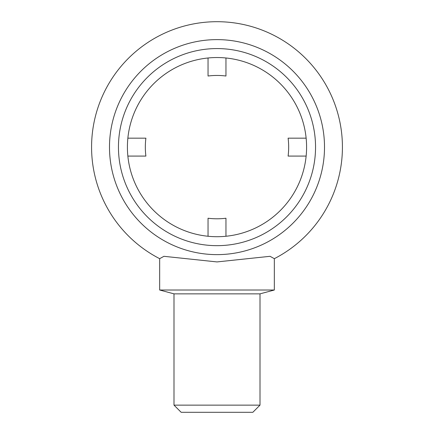 <?xml version="1.0" encoding="UTF-8"?>
<svg xmlns="http://www.w3.org/2000/svg" width="434" height="434" viewBox="0 0 434 434"><rect width="100%" height="100%" fill="white"/><g stroke="black" fill="none" stroke-linecap="round" stroke-linejoin="round"><path stroke-width="0.65" d="M217 254.628A107.507 107.507 0 0 1 109.493 147.121A107.507 107.507 0 0 1 217 39.619A107.507 107.507 0 0 1 324.507 147.121A107.507 107.507 0 0 1 217 254.628M159.663 258.669A125.421 125.421 0 0 1 217 21.7A125.421 125.421 0 0 1 274.337 258.669L270.062 256.31L217 261.924L163.938 256.31L159.663 258.669L159.663 290.015L274.337 290.015L274.337 258.669M173.996 405.134L181.162 412.3L252.838 412.3L260.004 405.134L173.996 405.134L173.996 293.856L159.663 290.015M260.004 405.134L260.004 293.856L173.996 293.856M217 236.709A89.588 89.588 0 0 1 127.412 147.121A89.588 89.588 0 0 1 217 57.538A89.588 89.588 0 0 1 306.588 147.121A89.588 89.588 0 0 1 217 236.709M217 245.666A98.545 98.545 0 0 1 118.455 147.121A98.545 98.545 0 0 1 217 48.575A98.545 98.545 0 0 1 315.545 147.121A98.545 98.545 0 0 1 217 245.666M127.862 156.083L145.895 156.083A71.67 71.67 0 0 1 145.895 138.164L127.862 138.164M208.043 57.982L208.043 76.015A71.67 71.67 0 0 1 225.957 76.015L225.957 57.982M306.138 138.164L288.105 138.164A71.67 71.67 0 0 1 288.105 156.083L306.138 156.083M225.957 236.259L225.957 218.231A71.67 71.67 0 0 1 208.043 218.231L208.043 236.259M260.004 293.856L274.337 290.015"/></g></svg>
